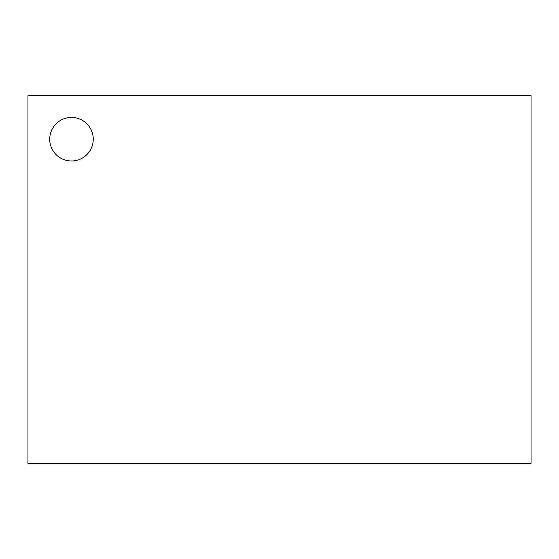 <?xml version="1.0" encoding="UTF-8"?>
<svg xmlns="http://www.w3.org/2000/svg" width="559" height="559" viewBox="0 0 559 559"><rect width="100%" height="100%" fill="white"/><g stroke="black" fill="none" stroke-linecap="round" stroke-linejoin="round"><path stroke-width="0.84" d="M71.489 117.446A21.766 21.766 0 0 0 49.716 139.212A21.766 21.766 0 0 0 71.489 160.978A21.766 21.766 0 0 0 93.255 139.212A21.766 21.766 0 0 0 71.489 117.446A21.766 21.766 0 0 0 49.716 139.212A21.766 21.766 0 0 0 71.489 160.978A21.766 21.766 0 0 0 93.255 139.212A21.766 21.766 0 0 0 71.489 117.446M27.95 95.673L27.95 463.327L531.05 463.327L531.05 95.673L27.95 95.673"/></g></svg>
